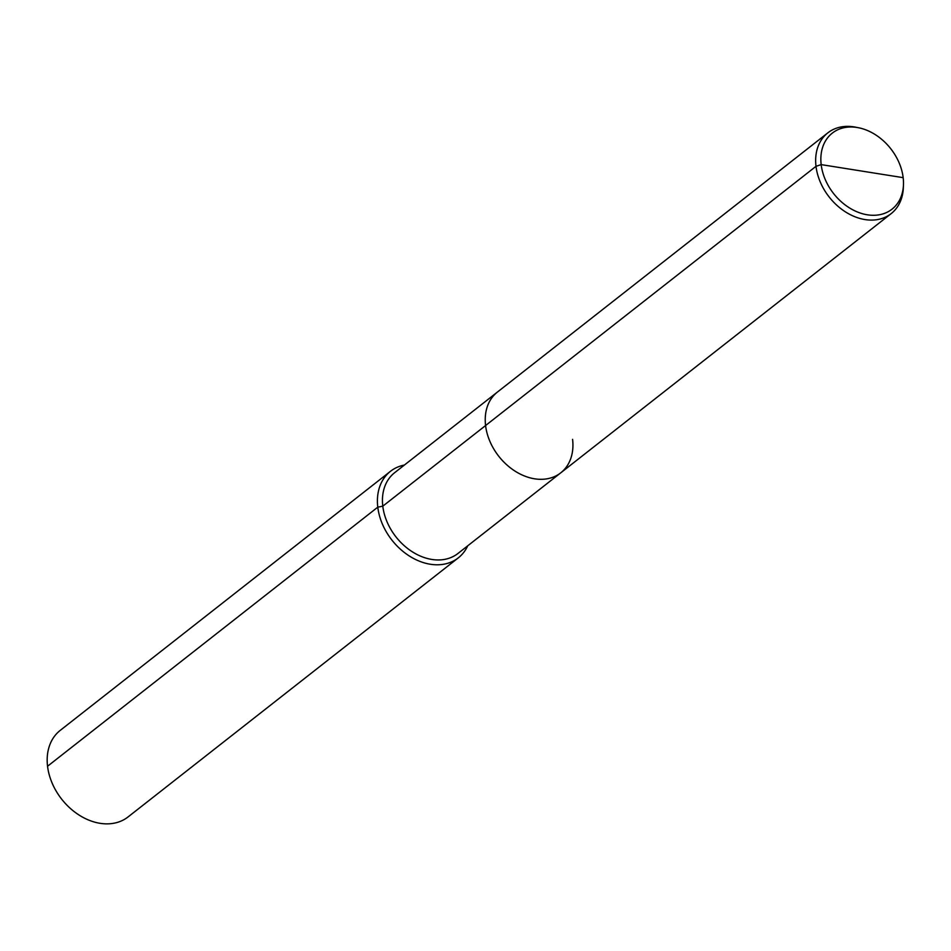 <?xml version="1.0" encoding="UTF-8"?>
<svg xmlns="http://www.w3.org/2000/svg" width="951" height="951" viewBox="0 0 951 951"><rect width="100%" height="100%" fill="white"/><g stroke="black" fill="none" stroke-linecap="round" stroke-linejoin="round"><path stroke-width="1.43" d="M858.456 127.731L855.567 127.161A51.318 38.551 51.9 0 0 827.834 132.855A51.318 38.551 51.9 0 0 816.006 166.318A51.318 38.551 51.9 0 0 845.772 212.085A51.318 38.551 51.9 0 0 891.182 213.606A51.318 38.551 51.9 0 0 903.319 188.025L903.45 185.076A48.358 36.328 51.9 0 0 903.165 177.659A48.358 36.328 51.9 0 0 858.456 127.731A48.358 36.328 51.9 0 0 821.177 164.618A48.358 36.328 51.9 0 0 863.817 214.082A48.358 36.328 51.9 0 0 903.45 185.076M404.389 465.051A54.98 41.309 51.9 0 0 390.457 471.316A54.98 41.309 51.9 0 0 377.785 507.168L382.789 506.17A51.318 38.551 51.9 0 1 394.629 472.706L497.409 392.074A51.318 38.551 51.9 0 0 485.581 425.537A51.318 38.551 51.9 0 0 515.347 471.316A51.318 38.551 51.9 0 0 560.757 472.825A51.318 38.551 51.9 0 0 572.585 439.362M827.834 132.855L497.409 392.074A51.318 38.551 51.9 0 0 485.581 425.537L382.789 506.17A51.318 38.551 51.9 0 0 412.556 551.949A51.318 38.551 51.9 0 0 457.978 553.458L891.182 213.606M903.165 177.659L821.177 164.618L816.006 166.318L485.581 425.537A51.318 38.551 51.9 0 0 515.347 471.316A51.318 38.551 51.9 0 0 560.757 472.825M390.457 471.316L60.222 730.392A54.98 41.309 51.9 0 0 47.55 766.244L377.785 507.168A54.98 41.309 51.9 0 0 409.679 556.216A54.98 41.309 51.9 0 0 458.334 557.833A54.98 41.309 51.9 0 0 467.737 545.803M47.55 766.244A54.98 41.309 51.9 0 0 79.444 815.292A54.98 41.309 51.9 0 0 128.1 816.909L458.334 557.833"/></g></svg>
